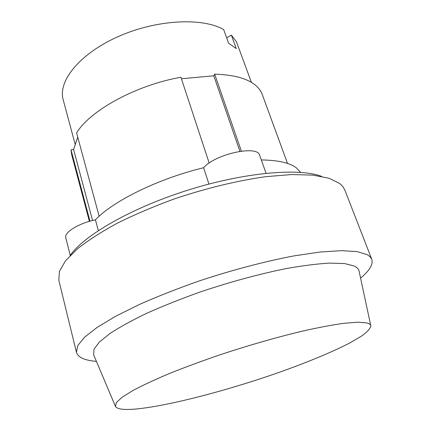 <?xml version="1.0" encoding="UTF-8"?>
<svg xmlns="http://www.w3.org/2000/svg" width="431" height="431" viewBox="0 0 431 431"><rect width="100%" height="100%" fill="white"/><g stroke="black" fill="none" stroke-linecap="round" stroke-linejoin="round"><path stroke-width="0.65" d="M226.625 37.756L231.393 35.175L236.247 48.59L228.575 43.192L223.689 29.572C202.187 17.192 155.823 19.589 117.577 36.861C79.229 54.047 57.77 81.411 63.19 99.776L75.231 144.617M231.393 35.175L236.468 41.85L251.429 82.402M239.905 151.308L213.781 75.791L214.686 74.191L241.355 151.103M181.403 78.754L213.781 75.791M92.557 220.494L73.588 149.482L77.747 137.166M134.52 409.143C123.471 410.026 117.108 409.116 115.443 406.411L116.322 402.592L122.124 397.237L133.039 390.448C142.806 385.271 154.961 379.614 169.496 373.478C185.195 367.185 202.258 360.882 220.672 354.573C249.393 345.123 276.632 337.306 302.379 331.127C318.326 327.555 332.129 324.947 343.793 323.304L357.714 322.205L366.63 322.894C369.216 323.525 370.612 324.527 370.822 325.89C370.337 328.616 367.239 332.015 361.523 336.094L350.064 342.807C331.633 352.391 305.067 363.268 275.829 373.515C224.497 391.326 166.07 406.492 134.52 409.143M89.982 221.184L71.007 149.794L73.588 149.482M209.186 163.058L180.912 77.257C136.024 85.101 89.869 110.627 76.599 132.931L99.152 216.249M71.007 149.794L71.654 154.567L89.389 221.356M287.52 163.441L262.242 94.475C261.084 91.297 259.042 88.403 256.122 85.796C247.938 78.593 234.125 74.725 214.686 74.191M115.352 406.191L93.699 354.955L93.92 349.342L99.27 342.117L110.007 333.465C119.802 327.07 132.15 320.292 147.052 313.143C163.23 305.913 180.907 298.877 200.092 292.035C229.394 282.127 259.36 273.987 285.855 268.658C302.707 265.647 317.335 263.788 329.747 263.093L344.633 263.573L354.304 266.024C357.148 267.403 358.754 269.149 359.12 271.271L370.768 325.653M96.415 361.372C84.735 360.451 78.086 357.434 76.459 352.332L77.704 345.635L84.573 337.209L97.336 327.253L115.923 316.112L139.838 304.264C158.145 296.183 178.014 288.387 199.445 280.872C232.099 270.043 265.14 261.348 294.039 255.885L320.152 252.027L341.438 250.648L357.245 251.623L367.347 254.71L370.143 256.79L371.737 259.23C373.332 264.343 369.609 270.625 360.58 278.081M300.617 172.368L296.086 167.616C289.357 162.735 277.769 160.176 261.321 159.944M266.046 173.267L259.694 155.359C257.883 144.746 215.247 153.937 203.615 167.729C158.366 178.617 113.041 201.051 95.445 219.815C78.663 223.29 63.885 232.444 65.792 237.777L70.248 255.389M76.459 352.332L58.815 280.279L59.43 271.379L65.485 260.847L77.246 248.983C87.886 240.546 101.231 231.953 117.291 223.21C134.693 214.563 153.673 206.481 174.237 198.96C205.625 188.331 237.659 180.589 265.981 176.651L291.744 174.528L313.014 175.142L329.112 178.262L339.768 183.541L342.521 186.181L344.649 189.581L371.737 259.23M95.445 219.815L98.338 230.585M208.938 184.059L203.615 167.729M321.526 176.365C299.06 167.724 244.442 172.292 187.663 190.216C130.868 208.098 83.506 235.692 70.064 255.653"/></g></svg>
